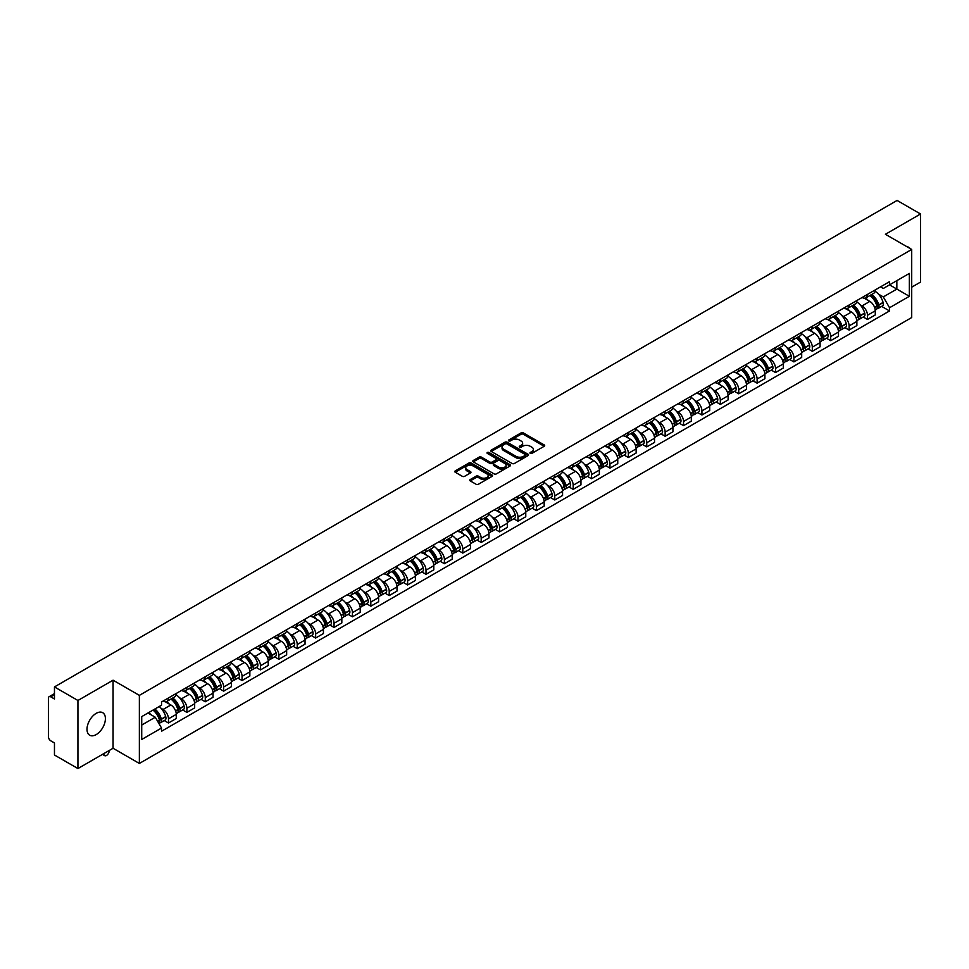 <?xml version="1.0" encoding="UTF-8"?>
<svg xmlns="http://www.w3.org/2000/svg" width="969" height="969" viewBox="0 0 969 969"><rect width="100%" height="100%" fill="white"/><g stroke="black" fill="none" stroke-linecap="round" stroke-linejoin="round"><path stroke-width="1.45" d="M530.285 453.371A1.151 0.666 0 0 0 531.908 453.371L544.203 446.273A1.635 0.945 0 0 0 544.687 445.607A1.635 0.945 0 0 0 544.203 444.941L523.369 432.913A1.635 0.945 0 0 0 521.056 432.913L508.761 440.011A1.151 0.666 0 0 0 510.372 440.943L511.971 440.023A5.233 3.028 0 0 1 519.372 440.023L521.116 441.028A5.233 3.028 0 0 1 522.642 443.172A5.233 3.028 0 0 1 521.116 445.304L519.517 446.224A1.151 0.666 0 0 0 521.14 447.157L522.727 446.237A5.233 3.028 0 0 1 530.14 446.237L531.872 447.242A5.233 3.028 0 0 1 533.41 449.386A5.233 3.028 0 0 1 531.872 451.518L530.285 452.438A1.151 0.666 0 0 0 530.285 453.371L530.285 452.438M96.21 734.587A13.009 7.51 120 0 0 104.7 723.116A13.009 7.51 120 0 0 102.714 712.699A13.009 7.51 120 0 0 96.21 713.341A13.009 7.51 120 0 0 87.707 724.8A13.009 7.51 120 0 0 89.705 735.229A13.009 7.51 120 0 0 96.21 734.587M910.157 248.573A13.009 7.51 120 0 0 908.777 247.325A13.009 7.51 120 0 0 906.996 246.744M470.244 479.546A1.635 0.945 0 0 0 469.759 480.224A1.635 0.945 0 0 0 470.244 480.89L476.094 484.258A1.635 0.945 0 0 0 478.407 484.258L492.058 476.373A1.635 0.945 0 0 0 492.543 475.706A1.635 0.945 0 0 0 492.058 475.04L471.225 463.012A1.635 0.945 0 0 0 468.911 463.012L455.26 470.898A1.635 0.945 0 0 0 454.776 471.564A1.635 0.945 0 0 0 455.26 472.23L462.31 476.312A1.635 0.945 0 0 0 464.635 476.312L470.474 472.933A1.635 0.945 0 0 0 470.958 472.266A1.635 0.945 0 0 0 470.474 471.6L466.973 469.577A4.373 2.532 0 0 1 465.689 467.785A4.373 2.532 0 0 1 468.39 465.459A4.373 2.532 0 0 1 473.163 466.004L486.886 473.926A4.373 2.532 0 0 1 488.158 475.706A4.373 2.532 0 0 1 485.457 478.044A4.373 2.532 0 0 1 480.685 477.499L478.407 476.179A1.635 0.945 0 0 0 476.094 476.179L470.244 479.546L470.244 480.89M139.366 695.367L113.07 680.19L77.932 700.478L54.458 686.924L897.088 200.45L920.55 213.992L885.412 234.28L911.708 249.457L139.366 695.367L139.366 763.451L911.708 317.541L911.708 249.457M512.08 463.485A1.635 0.945 0 0 0 514.394 463.485L528.057 455.6A1.635 0.945 0 0 0 528.541 454.933A1.635 0.945 0 0 0 528.057 454.255L507.223 442.227A1.635 0.945 0 0 0 504.91 442.227L491.247 450.113A1.635 0.945 0 0 0 490.774 450.779A1.635 0.945 0 0 0 491.247 451.457L512.08 463.485M487.71 453.625A1.151 0.666 0 0 1 488.873 453.783L488.873 452.426L510.057 464.648A1.635 0.945 0 0 1 510.542 465.314A1.635 0.945 0 0 1 510.057 465.992L496.407 473.877A1.635 0.945 0 0 1 494.081 473.877L473.247 461.838L473.247 460.505A1.635 0.945 0 0 0 472.775 461.171A1.635 0.945 0 0 0 473.247 461.838M473.247 460.505L479.098 457.138A1.635 0.945 0 0 1 481.411 457.138L489.866 462.007A1.635 0.945 0 0 0 492.179 462.007L496.055 459.766A1.635 0.945 0 0 0 496.528 459.1A1.635 0.945 0 0 0 496.055 458.434L487.262 453.359A1.151 0.666 0 0 1 488.873 452.426M77.932 700.478L77.932 768.55L54.458 755.008L54.458 742.957L50.812 740.849A3.331 1.926 -120 0 1 48.45 736.767L48.45 698.225A3.331 1.926 -120 0 1 49.14 696.699L54.458 693.634M911.708 287.175L920.55 282.076L920.55 213.992M77.932 768.55L113.07 748.262L139.366 763.451M54.458 686.924L54.458 698.976L50.812 696.868A3.331 1.926 -120 0 0 49.14 696.699M867.485 294.394A7.667 4.433 60 0 1 865.898 297.834L873.687 293.341A7.667 4.433 -120 0 0 875.273 289.901M860.097 304.763L862.059 305.901A7.667 4.433 60 0 1 867.485 315.288L875.273 310.795A7.667 4.433 -120 0 0 869.847 301.407L864.275 298.186M875.273 310.795L875.273 314.949L867.485 319.443L863.27 317.008M865.898 297.834A7.667 4.433 60 0 1 862.119 297.495M867.485 315.288L867.485 319.443M849.098 305.017A7.667 4.433 60 0 1 847.5 308.457L855.288 303.963A7.667 4.433 -120 0 0 856.875 300.523M844.871 327.631L849.098 330.066L856.875 325.572L856.875 321.417A7.667 4.433 -120 0 0 851.448 312.03L845.876 308.808M847.5 308.457A7.667 4.433 60 0 1 843.733 308.106M841.71 315.385L843.672 316.524A7.667 4.433 60 0 1 849.098 325.911L849.098 330.066M830.699 315.628A7.667 4.433 60 0 1 829.113 319.08L836.889 314.586A7.667 4.433 -120 0 0 838.476 311.146M826.484 338.254L830.699 340.688L838.476 336.195L838.476 332.04A7.667 4.433 -120 0 0 833.061 322.641L827.49 319.431M829.113 319.08A7.667 4.433 60 0 1 825.334 318.728M823.311 326.008L825.273 327.134A7.667 4.433 60 0 1 830.699 336.534L830.699 340.688M812.301 326.25A7.667 4.433 60 0 1 810.714 329.702L818.502 325.209A7.667 4.433 -120 0 0 820.089 321.756M808.085 348.864L812.301 351.311L820.089 346.817L820.089 342.663A7.667 4.433 -120 0 0 814.663 333.263L809.091 330.054M810.714 329.702A7.667 4.433 60 0 1 806.935 329.351M804.912 336.631L806.874 337.757A7.667 4.433 60 0 1 812.301 347.156L812.301 351.311M793.914 336.873A7.667 4.433 60 0 1 792.315 340.313L800.103 335.819A7.667 4.433 -120 0 0 801.69 332.379M789.687 359.487L793.914 361.921L801.69 357.428L801.69 353.285A7.667 4.433 -120 0 0 796.264 343.886L790.692 340.664M792.315 340.313A7.667 4.433 60 0 1 788.548 339.974M786.525 347.241L788.487 348.38A7.667 4.433 60 0 1 793.914 357.779L793.914 361.921M775.515 347.496A7.667 4.433 60 0 1 773.928 350.935L781.704 346.442A7.667 4.433 -120 0 0 783.291 343.002M771.3 370.11L775.515 372.544L783.291 368.05L783.291 363.896A7.667 4.433 -120 0 0 777.877 354.509L772.305 351.287M773.928 350.935A7.667 4.433 60 0 1 770.149 350.596M768.126 357.864L770.089 359.002A7.667 4.433 60 0 1 775.515 368.39L775.515 372.544M757.116 358.118A7.667 4.433 60 0 1 755.529 361.558L763.318 357.064A7.667 4.433 -120 0 0 764.904 353.624M752.901 380.732L757.116 383.167L764.904 378.673L764.904 374.518A7.667 4.433 -120 0 0 759.478 365.131L753.906 361.909M755.529 361.558A7.667 4.433 60 0 1 751.75 361.207M749.727 368.486L751.69 369.625A7.667 4.433 60 0 1 757.116 379.012L757.116 383.167M738.729 368.729A7.667 4.433 60 0 1 737.13 372.181L744.919 367.687A7.667 4.433 -120 0 0 746.505 364.235M734.502 391.355L738.729 393.789L746.505 389.296L746.505 385.141A7.667 4.433 -120 0 0 741.079 375.742L735.507 372.532M737.13 372.181A7.667 4.433 60 0 1 733.363 371.83M731.341 379.109L733.303 380.236A7.667 4.433 60 0 1 738.729 389.635L738.729 393.789M720.33 379.351A7.667 4.433 60 0 1 718.744 382.803L726.52 378.31A7.667 4.433 -120 0 0 728.107 374.858M716.115 401.965L720.33 404.412L728.107 399.918L728.107 395.764A7.667 4.433 -120 0 0 722.692 386.365L717.121 383.155M718.744 382.803A7.667 4.433 60 0 1 714.965 382.452M712.942 389.732L714.904 390.858A7.667 4.433 60 0 1 720.33 400.258L720.33 404.412M701.931 389.974A7.667 4.433 60 0 1 700.345 393.414L708.133 388.92A7.667 4.433 -120 0 0 709.72 385.48M697.716 412.588L701.931 415.023L709.72 410.529L709.72 406.386A7.667 4.433 -120 0 0 704.293 396.987L698.722 393.765M700.345 393.414A7.667 4.433 60 0 1 696.566 393.075M694.555 400.342L696.517 401.481A7.667 4.433 60 0 1 701.931 410.88L701.931 415.023M683.545 400.597A7.667 4.433 60 0 1 681.958 404.037L689.734 399.543A7.667 4.433 -120 0 0 691.321 396.103M679.317 423.211L683.545 425.645L691.321 421.152L691.321 416.997A7.667 4.433 -120 0 0 685.895 407.61L680.323 404.388M681.958 404.037A7.667 4.433 60 0 1 678.179 403.698M676.156 410.965L678.118 412.104A7.667 4.433 60 0 1 683.545 421.491L683.545 425.645M665.146 411.219A7.667 4.433 60 0 1 663.559 414.659L671.335 410.166A7.667 4.433 -120 0 0 672.922 406.726M660.931 433.833L665.146 436.268L672.934 431.774L672.934 427.62A7.667 4.433 -120 0 0 667.508 418.233L661.936 415.011M663.559 414.659A7.667 4.433 60 0 1 659.78 414.308M657.757 421.588L659.719 422.714A7.667 4.433 60 0 1 665.146 432.113L665.146 436.268M646.747 421.83A7.667 4.433 60 0 1 645.16 425.282L652.949 420.788A7.667 4.433 -120 0 0 654.535 417.336M642.532 444.456L646.747 446.891L654.535 442.397L654.535 438.242A7.667 4.433 -120 0 0 649.109 428.843L643.537 425.633M645.16 425.282A7.667 4.433 60 0 1 641.381 424.931M639.37 432.21L641.333 433.337A7.667 4.433 60 0 1 646.747 442.736L646.747 446.891M628.36 432.453A7.667 4.433 60 0 1 626.773 435.893L634.55 431.399A7.667 4.433 -120 0 0 636.136 427.959M624.133 455.067L628.36 457.513L636.136 453.02L636.136 448.865A7.667 4.433 -120 0 0 630.71 439.466L625.15 436.256M626.773 435.893A7.667 4.433 60 0 1 622.994 435.553M620.972 442.821L622.934 443.959A7.667 4.433 60 0 1 628.36 453.359L628.36 457.513M609.961 443.075A7.667 4.433 60 0 1 608.375 446.515L616.151 442.021A7.667 4.433 -120 0 0 617.75 438.582M605.746 465.689L609.961 468.124L617.75 463.63L617.75 459.476A7.667 4.433 -120 0 0 612.323 450.088L606.751 446.866M608.375 446.515A7.667 4.433 60 0 1 604.595 446.176M602.573 453.444L604.535 454.582A7.667 4.433 60 0 1 609.961 463.969L609.961 468.124M591.562 453.698A7.667 4.433 60 0 1 589.976 457.138L597.764 452.644A7.667 4.433 -120 0 0 599.351 449.204M587.347 476.312L591.562 478.747L599.351 474.253L599.351 470.098A7.667 4.433 -120 0 0 593.924 460.711L588.353 457.489M589.976 457.138A7.667 4.433 60 0 1 586.197 456.787M584.186 464.066L586.148 465.205A7.667 4.433 60 0 1 591.562 474.592L591.562 478.747M573.176 464.321A7.667 4.433 60 0 1 571.589 467.761L579.365 463.267A7.667 4.433 -120 0 0 580.952 459.827M568.948 486.935L573.176 489.369L580.952 484.875L580.952 480.721A7.667 4.433 -120 0 0 575.525 471.322L569.966 468.112M571.589 467.761A7.667 4.433 60 0 1 567.81 467.409M565.787 474.689L567.749 475.815A7.667 4.433 60 0 1 573.176 485.215L573.176 489.369M554.777 474.931A7.667 4.433 60 0 1 553.19 478.383L560.966 473.889A7.667 4.433 -120 0 0 562.565 470.437M550.562 497.557L554.777 499.992L562.565 495.498L562.565 491.344A7.667 4.433 -120 0 0 557.139 481.944L551.567 478.734M553.19 478.383A7.667 4.433 60 0 1 549.411 478.032M547.388 485.312L549.35 486.438A7.667 4.433 60 0 1 554.777 495.837L554.777 499.992M536.378 485.554A7.667 4.433 60 0 1 534.791 488.994L542.579 484.5A7.667 4.433 -120 0 0 544.166 481.06M532.163 508.168L536.378 510.602L544.166 506.121L544.166 501.966A7.667 4.433 -120 0 0 538.74 492.567L533.168 489.357M534.791 488.994A7.667 4.433 60 0 1 531.012 488.655M529.001 495.922L530.964 497.061A7.667 4.433 60 0 1 536.378 506.46L536.378 510.602M517.991 496.176A7.667 4.433 60 0 1 516.404 499.616L524.181 495.123A7.667 4.433 -120 0 0 525.767 491.683M513.764 518.79L517.991 521.225L525.767 516.731L525.767 512.577A7.667 4.433 -120 0 0 520.341 503.19L514.781 499.968M516.404 499.616A7.667 4.433 60 0 1 512.625 499.277M510.602 506.545L512.565 507.683A7.667 4.433 60 0 1 517.991 517.071L517.991 521.225M499.592 506.799A7.667 4.433 60 0 1 498.005 510.239L505.782 505.745A7.667 4.433 -120 0 0 507.381 502.305M495.377 529.413L499.592 531.848L507.381 527.354L507.381 523.199A7.667 4.433 -120 0 0 501.954 513.812L496.382 510.59M498.005 510.239A7.667 4.433 60 0 1 494.226 509.888M492.204 517.167L494.166 518.306A7.667 4.433 60 0 1 499.592 527.693L499.592 531.848M481.193 517.41A7.667 4.433 60 0 1 479.607 520.862L487.395 516.368A7.667 4.433 -120 0 0 488.982 512.928M476.978 540.036L481.193 542.47L488.982 537.977L488.982 533.822A7.667 4.433 -120 0 0 483.555 524.423L477.983 521.213M479.607 520.862A7.667 4.433 60 0 1 475.827 520.51M473.817 527.79L475.779 528.917A7.667 4.433 60 0 1 481.193 538.316L481.193 542.47M462.807 528.032A7.667 4.433 60 0 1 461.22 531.484L468.996 526.991A7.667 4.433 -120 0 0 470.583 523.539M458.579 550.646L462.807 553.093L470.583 548.599L470.583 544.445A7.667 4.433 -120 0 0 465.156 535.045L459.597 531.836M461.22 531.484A7.667 4.433 60 0 1 457.441 531.133M455.418 538.413L457.38 539.539A7.667 4.433 60 0 1 462.807 548.938L462.807 553.093M444.408 538.655A7.667 4.433 60 0 1 442.821 542.095L450.597 537.601A7.667 4.433 -120 0 0 452.196 534.161M440.192 561.269L444.408 563.704L452.196 559.21L452.196 555.067A7.667 4.433 -120 0 0 446.77 545.668L441.198 542.446M442.821 542.095A7.667 4.433 60 0 1 439.042 541.756M437.019 549.023L438.981 550.162A7.667 4.433 60 0 1 444.408 559.561L444.408 563.704M426.009 549.278A7.667 4.433 60 0 1 424.422 552.718L432.21 548.224A7.667 4.433 -120 0 0 433.797 544.784M421.794 571.892L426.009 574.326L433.797 569.833L433.797 565.678A7.667 4.433 -120 0 0 428.371 556.291L422.799 553.069M424.422 552.718A7.667 4.433 60 0 1 420.655 552.378M418.632 559.646L420.594 560.785A7.667 4.433 60 0 1 426.009 570.172L426.009 574.326M407.622 559.9A7.667 4.433 60 0 1 406.035 563.34L413.811 558.847A7.667 4.433 -120 0 0 415.398 555.407M403.395 582.514L407.622 584.949L415.398 580.455L415.398 576.301A7.667 4.433 -120 0 0 409.972 566.913L404.412 563.692M406.035 563.34A7.667 4.433 60 0 1 402.256 562.989M400.233 570.269L402.196 571.407A7.667 4.433 60 0 1 407.622 580.794L407.622 584.949M389.223 570.511A7.667 4.433 60 0 1 387.636 573.963L395.413 569.469A7.667 4.433 -120 0 0 397.011 566.017M385.008 593.137L389.223 595.572L397.011 591.078L397.011 586.923A7.667 4.433 -120 0 0 391.585 577.524L386.013 574.314M387.636 573.963A7.667 4.433 60 0 1 383.857 573.612M381.834 580.891L383.797 582.018A7.667 4.433 60 0 1 389.223 591.417L389.223 595.572M370.824 581.134A7.667 4.433 60 0 1 369.237 584.586L377.026 580.092A7.667 4.433 -120 0 0 378.613 576.64M366.609 603.748L370.824 606.194L378.613 601.701L378.613 597.546A7.667 4.433 -120 0 0 373.186 588.147L367.614 584.937M369.237 584.586A7.667 4.433 60 0 1 365.47 584.234M363.448 591.514L365.41 592.64A7.667 4.433 60 0 1 370.824 602.04L370.824 606.194M352.437 591.756A7.667 4.433 60 0 1 350.851 595.196L358.627 590.702A7.667 4.433 -120 0 0 360.214 587.262M348.21 614.37L352.437 616.805L360.214 612.311L360.214 608.169A7.667 4.433 -120 0 0 354.799 598.769L349.228 595.547M350.851 595.196A7.667 4.433 60 0 1 347.072 594.857M345.049 602.124L347.011 603.263A7.667 4.433 60 0 1 352.437 612.662L352.437 616.805M334.039 602.379A7.667 4.433 60 0 1 332.452 605.819L340.228 601.325A7.667 4.433 -120 0 0 341.827 597.885M329.823 624.993L334.039 627.428L341.827 622.934L341.827 618.779A7.667 4.433 -120 0 0 336.4 609.392L330.829 606.17M332.452 605.819A7.667 4.433 60 0 1 328.673 605.48M326.65 612.747L328.612 613.886A7.667 4.433 60 0 1 334.039 623.273L334.039 627.428M315.64 613.002A7.667 4.433 60 0 1 314.053 616.441L321.841 611.948A7.667 4.433 -120 0 0 323.428 608.508M311.424 635.616L315.64 638.05L323.428 633.556L323.428 629.402A7.667 4.433 -120 0 0 318.002 620.015L312.43 616.793M314.053 616.441A7.667 4.433 60 0 1 310.286 616.09M308.263 623.37L310.225 624.496A7.667 4.433 60 0 1 315.64 633.896L315.64 638.05M297.253 623.612A7.667 4.433 60 0 1 295.666 627.064L303.442 622.57A7.667 4.433 -120 0 0 305.029 619.118M293.026 646.238L297.253 648.673L305.029 644.179L305.029 640.024A7.667 4.433 -120 0 0 299.615 630.625L294.043 627.415M295.666 627.064A7.667 4.433 60 0 1 291.887 626.713M289.864 633.992L291.826 635.119A7.667 4.433 60 0 1 297.253 644.518L297.253 648.673M278.854 634.235A7.667 4.433 60 0 1 277.267 637.675L285.056 633.193A7.667 4.433 -120 0 0 286.642 629.741M274.639 656.849L278.854 659.295L286.642 654.802L286.642 650.647A7.667 4.433 -120 0 0 281.216 641.248L275.644 638.038M277.267 637.675A7.667 4.433 60 0 1 273.488 637.336M271.465 644.615L273.428 645.742A7.667 4.433 60 0 1 278.854 655.141L278.854 659.295M260.455 644.857A7.667 4.433 60 0 1 258.868 648.297L266.657 643.804A7.667 4.433 -120 0 0 268.243 640.364M256.24 667.471L260.467 669.906L268.243 665.412L268.243 661.27A7.667 4.433 -120 0 0 262.817 651.871L257.245 648.649M258.868 648.297A7.667 4.433 60 0 1 255.101 647.958M253.079 655.226L255.041 656.364A7.667 4.433 60 0 1 260.467 665.751L260.467 669.906M242.068 655.48A7.667 4.433 60 0 1 240.482 658.92L248.258 654.426A7.667 4.433 -120 0 0 249.845 650.986M237.841 678.094L242.068 680.529L249.845 676.035L249.845 671.88A7.667 4.433 -120 0 0 244.43 662.493L238.858 659.271M240.482 658.92A7.667 4.433 60 0 1 236.702 658.569M234.68 665.848L236.642 666.987A7.667 4.433 60 0 1 242.068 676.374L242.068 680.529M223.669 666.103A7.667 4.433 60 0 1 222.083 669.543L229.871 665.049A7.667 4.433 -120 0 0 231.458 661.609M219.454 688.717L223.669 691.151L231.458 686.658L231.458 682.503A7.667 4.433 -120 0 0 226.031 673.104L220.46 669.894M222.083 669.543A7.667 4.433 60 0 1 218.304 669.191M216.281 676.471L218.243 677.597A7.667 4.433 60 0 1 223.669 686.997L223.669 691.151M205.283 676.713A7.667 4.433 60 0 1 203.684 680.165L211.472 675.672A7.667 4.433 -120 0 0 213.059 672.22M201.055 699.339L205.283 701.774L213.059 697.28L213.059 693.126A7.667 4.433 -120 0 0 207.632 683.726L202.061 680.517M203.684 680.165A7.667 4.433 60 0 1 199.917 679.814M197.894 687.094L199.856 688.22A7.667 4.433 60 0 1 205.283 697.619L205.283 701.774M186.884 687.336A7.667 4.433 60 0 1 185.297 690.776L193.073 686.282A7.667 4.433 -120 0 0 194.66 682.842M182.656 709.95L186.884 712.385L194.66 707.903L194.66 703.748A7.667 4.433 -120 0 0 189.246 694.349L183.674 691.139M185.297 690.776A7.667 4.433 60 0 1 181.518 690.437M179.495 697.704L181.457 698.843A7.667 4.433 60 0 1 186.884 708.242L186.884 712.385M168.485 697.959A7.667 4.433 60 0 1 166.898 701.399L174.686 696.905A7.667 4.433 -120 0 0 176.273 693.465M164.27 720.573L168.485 723.007L176.273 718.514L176.273 714.359A7.667 4.433 -120 0 0 170.847 704.972L165.275 701.75M166.898 701.399A7.667 4.433 60 0 1 163.119 701.059M161.096 708.327L163.058 709.465A7.667 4.433 60 0 1 168.485 718.853L168.485 723.007M880.518 286.872L883.292 288.471L909.346 273.428L896.846 280.647L896.846 289.089L883.292 296.914L878.495 294.14M141.716 725.054L155.282 717.23L161.532 728.046L141.716 739.48L141.716 716.612L161.532 705.178L161.532 701.968L889.542 281.664L889.542 284.862L909.346 296.296L889.542 307.742L883.292 296.914M909.346 273.428L909.346 296.296M161.532 728.046L161.532 731.244L889.542 310.94L889.542 307.742M113.07 680.19L113.07 748.262M155.282 717.23L147.966 713.002M881.657 306.386L889.542 310.94M530.746 453.54L531.872 452.886A5.233 3.028 0 0 0 533.41 450.742L533.41 449.386M522.642 443.172L522.642 444.529A5.233 3.028 0 0 1 521.116 446.661L519.978 447.327M544.178 446.285L523.369 434.269A1.635 0.945 0 0 0 521.056 434.269L509.209 441.101M528.057 454.255L528.057 455.6L507.223 443.596A1.635 0.945 0 0 0 504.91 443.596L491.271 451.469M525.162 455.394A1.151 0.666 0 0 0 525.162 454.461L506.872 443.899A1.151 0.666 0 0 0 505.261 443.899L503.577 444.868A5.233 3.028 0 0 0 502.039 447.012A5.233 3.028 0 0 0 503.577 449.144L516.077 456.363A5.233 3.028 0 0 0 523.49 456.363L525.162 455.394L525.162 456.762A1.151 0.666 0 0 0 525.501 456.29L525.501 454.933M502.039 447.012L502.039 448.368A5.233 3.028 0 0 0 503.577 450.512L503.577 449.144M525.162 456.762L523.49 457.731A5.233 3.028 0 0 1 516.077 457.731L503.577 450.512M473.272 461.862L479.098 458.494L479.098 457.138M496.528 459.1L496.528 460.469A1.635 0.945 0 0 1 496.055 461.135L492.179 463.376A1.635 0.945 0 0 1 489.866 463.376L481.411 458.494A1.635 0.945 0 0 0 479.098 458.494M488.873 453.783L510.033 466.004M498.623 467.07A4.373 2.532 0 0 0 503.396 467.615A4.373 2.532 0 0 0 506.109 465.29A4.373 2.532 0 0 0 504.825 463.497L499.992 460.711A1.635 0.945 0 0 0 497.678 460.711L493.802 462.952A1.635 0.945 0 0 0 493.318 463.618A1.635 0.945 0 0 0 493.802 464.284L498.623 467.07L498.623 468.439A4.373 2.532 0 0 0 503.396 468.984A4.373 2.532 0 0 0 506.109 466.646L506.109 465.29M493.318 463.618L493.318 464.975A1.635 0.945 0 0 0 493.802 465.641L493.802 464.284M498.623 468.439L493.802 465.641M488.158 475.706L488.158 477.075A4.373 2.532 0 0 1 485.457 479.401A4.373 2.532 0 0 1 480.685 478.856L478.407 477.535A1.635 0.945 0 0 0 476.094 477.535L470.268 480.903M465.689 467.785L465.689 469.153A4.373 2.532 0 0 0 466.973 470.934L466.973 469.577M470.474 471.6L470.474 472.933L466.973 470.934M492.034 476.385L471.225 464.369A1.635 0.945 0 0 0 468.911 464.369L455.273 472.242M870.38 295.242A10.502 6.068 60 0 1 870.441 295.279A10.502 6.068 60 0 1 877.345 304.702L877.405 304.92A2.047 1.175 60 0 1 877.09 306.531A2.047 1.175 60 0 1 877.042 306.555M869.92 295.509A12.67 7.316 60 0 1 876.884 305.974L876.945 306.192A4.215 2.435 60 0 1 876.291 309.499L875.237 310.104M877.006 308.566A4.215 2.435 -120 0 0 878.168 308.408A4.215 2.435 -120 0 0 878.835 305.102L878.774 304.884A12.67 7.316 -120 0 0 871.809 294.419M875.116 291.245A12.67 7.316 60 0 1 883.074 302.401L883.147 302.619A4.215 2.435 60 0 1 882.48 305.925L878.168 308.408M865.596 297.98A12.67 7.316 60 0 1 868.248 300.487M874.413 300.499L876.024 301.432M851.993 305.865A10.502 6.068 60 0 1 852.042 305.901A10.502 6.068 60 0 1 858.958 315.325L859.019 315.543A2.047 1.175 60 0 1 858.691 317.142A2.047 1.175 60 0 1 858.643 317.166M851.533 306.131A12.67 7.316 60 0 1 858.498 316.584L858.558 316.802A4.215 2.435 60 0 1 857.892 320.109L856.838 320.715M858.607 319.189A4.215 2.435 -120 0 0 859.782 319.019A4.215 2.435 -120 0 0 860.448 315.724L860.375 315.506A12.67 7.316 -120 0 0 853.41 305.041M856.717 301.868A12.67 7.316 60 0 1 864.687 313.011L864.748 313.229A4.215 2.435 60 0 1 864.082 316.536L859.782 319.019M847.209 308.602A12.67 7.316 60 0 1 849.849 311.097M856.015 311.122L857.626 312.054M833.594 316.488A10.502 6.068 60 0 1 833.643 316.524A10.502 6.068 60 0 1 840.559 325.947L840.62 326.165A2.047 1.175 60 0 1 840.293 327.764A2.047 1.175 60 0 1 840.256 327.788M833.134 316.754A12.67 7.316 60 0 1 840.099 327.207L840.159 327.425A4.215 2.435 60 0 1 839.493 330.732L838.451 331.337M840.22 329.799A4.215 2.435 -120 0 0 841.383 329.642A4.215 2.435 -120 0 0 842.049 326.335L841.988 326.117A12.67 7.316 -120 0 0 835.024 315.664M838.318 312.49A12.67 7.316 60 0 1 846.288 323.634L846.349 323.852A4.215 2.435 60 0 1 845.683 327.159L841.383 329.642M828.81 319.225A12.67 7.316 60 0 1 831.463 321.72M837.616 321.744L839.239 322.677M815.195 327.11A10.502 6.068 60 0 1 815.256 327.134A10.502 6.068 60 0 1 822.16 336.57L822.221 336.788A2.047 1.175 60 0 1 821.906 338.387A2.047 1.175 60 0 1 821.857 338.411M814.735 327.377A12.67 7.316 60 0 1 821.7 337.83L821.76 338.048A4.215 2.435 60 0 1 821.106 341.354L820.053 341.96M821.821 340.422A4.215 2.435 -120 0 0 822.984 340.264A4.215 2.435 -120 0 0 823.65 336.958L823.589 336.74A12.67 7.316 -120 0 0 816.625 326.287M819.931 323.101A12.67 7.316 60 0 1 827.889 334.257L827.962 334.475A4.215 2.435 60 0 1 827.296 337.781L822.984 340.264M810.411 329.848A12.67 7.316 60 0 1 813.064 332.343M819.229 332.355L820.84 333.288M796.809 337.733A10.502 6.068 60 0 1 796.857 337.757A10.502 6.068 60 0 1 803.773 347.181L803.834 347.399A2.047 1.175 60 0 1 803.507 349.01A2.047 1.175 60 0 1 803.458 349.034M796.348 337.999A12.67 7.316 60 0 1 803.313 348.452L803.374 348.67A4.215 2.435 60 0 1 802.707 351.977L801.654 352.583M803.422 351.044A4.215 2.435 -120 0 0 804.597 350.887A4.215 2.435 -120 0 0 805.263 347.58L805.191 347.362A12.67 7.316 -120 0 0 798.226 336.909M801.533 333.724A12.67 7.316 60 0 1 809.503 344.879L809.563 345.097A4.215 2.435 60 0 1 808.897 348.404L804.597 350.887M792.024 340.47A12.67 7.316 60 0 1 794.665 342.965M800.83 342.978L802.441 343.91M778.41 348.343A10.502 6.068 60 0 1 778.458 348.38A10.502 6.068 60 0 1 785.374 357.803L785.435 358.021A2.047 1.175 60 0 1 785.12 359.632A2.047 1.175 60 0 1 785.072 359.656M777.95 348.61A12.67 7.316 60 0 1 784.914 359.075L784.975 359.293A4.215 2.435 60 0 1 784.309 362.6L783.267 363.193M785.035 361.667A4.215 2.435 -120 0 0 786.198 361.51A4.215 2.435 -120 0 0 786.864 358.203L786.804 357.985A12.67 7.316 -120 0 0 779.839 347.52M783.134 344.346A12.67 7.316 60 0 1 791.104 355.502L791.164 355.72A4.215 2.435 60 0 1 790.498 359.014L786.198 361.51M773.625 351.081A12.67 7.316 60 0 1 776.278 353.588M782.431 353.6L784.054 354.533M760.011 358.966A10.502 6.068 60 0 1 760.071 359.002A10.502 6.068 60 0 1 766.976 368.426L767.036 368.644A2.047 1.175 60 0 1 766.721 370.243A2.047 1.175 60 0 1 766.673 370.267M759.551 359.233A12.67 7.316 60 0 1 766.515 369.686L766.576 369.904A4.215 2.435 60 0 1 765.922 373.21L764.868 373.816M766.636 372.278A4.215 2.435 -120 0 0 767.799 372.12A4.215 2.435 -120 0 0 768.465 368.814L768.405 368.595A12.67 7.316 -120 0 0 761.44 358.142M764.747 354.969A12.67 7.316 60 0 1 772.705 366.112L772.777 366.33A4.215 2.435 60 0 1 772.111 369.637L767.799 372.12M755.226 361.703A12.67 7.316 60 0 1 757.879 364.199M764.044 364.223L765.655 365.156M741.624 369.589A10.502 6.068 60 0 1 741.673 369.625A10.502 6.068 60 0 1 748.589 379.049L748.649 379.267A2.047 1.175 60 0 1 748.322 380.865A2.047 1.175 60 0 1 748.274 380.89M741.164 369.855A12.67 7.316 60 0 1 748.129 380.308L748.189 380.526A4.215 2.435 60 0 1 747.523 383.833L746.469 384.439M748.238 382.9A4.215 2.435 -120 0 0 749.412 382.743A4.215 2.435 -120 0 0 750.079 379.436L750.006 379.218A12.67 7.316 -120 0 0 743.041 368.765M746.348 365.592A12.67 7.316 60 0 1 754.318 376.735L754.379 376.953A4.215 2.435 60 0 1 753.712 380.26L749.412 382.743M736.84 372.326A12.67 7.316 60 0 1 739.48 374.821M745.645 374.846L747.256 375.778M723.225 380.211A10.502 6.068 60 0 1 723.274 380.236A10.502 6.068 60 0 1 730.19 389.671L730.251 389.889A2.047 1.175 60 0 1 729.936 391.488A2.047 1.175 60 0 1 729.887 391.512M722.765 380.478A12.67 7.316 60 0 1 729.73 390.931L729.79 391.149A4.215 2.435 60 0 1 729.124 394.456L728.082 395.061M729.851 393.523A4.215 2.435 -120 0 0 731.014 393.366A4.215 2.435 -120 0 0 731.68 390.059L731.619 389.841A12.67 7.316 -120 0 0 724.655 379.388M727.949 376.202A12.67 7.316 60 0 1 735.919 387.358L735.98 387.576A4.215 2.435 60 0 1 735.314 390.882L731.014 393.366M718.441 382.949A12.67 7.316 60 0 1 721.093 385.444M727.247 385.456L728.87 386.389M704.826 390.834A10.502 6.068 60 0 1 704.887 390.858A10.502 6.068 60 0 1 711.791 400.282L711.864 400.5A2.047 1.175 60 0 1 711.537 402.111A2.047 1.175 60 0 1 711.488 402.135M704.366 391.088A12.67 7.316 60 0 1 711.331 401.554L711.403 401.772A4.215 2.435 60 0 1 710.737 405.078L709.683 405.684M711.452 404.146A4.215 2.435 -120 0 0 712.615 403.988A4.215 2.435 -120 0 0 713.281 400.681L713.22 400.463A12.67 7.316 -120 0 0 706.256 390.01M709.562 386.825A12.67 7.316 60 0 1 717.52 397.98L717.593 398.198A4.215 2.435 60 0 1 716.927 401.505L712.615 403.988M700.054 393.559A12.67 7.316 60 0 1 702.695 396.067M708.86 396.079L710.471 397.011M686.44 401.445A10.502 6.068 60 0 1 686.488 401.481A10.502 6.068 60 0 1 693.404 410.904L693.465 411.122A2.047 1.175 60 0 1 693.138 412.733A2.047 1.175 60 0 1 693.089 412.758M685.979 401.711A12.67 7.316 60 0 1 692.944 412.176L693.005 412.394A4.215 2.435 60 0 1 692.338 415.701L691.297 416.295M693.053 414.768A4.215 2.435 -120 0 0 694.228 414.611A4.215 2.435 -120 0 0 694.894 411.304L694.821 411.086A12.67 7.316 -120 0 0 687.857 400.621M691.163 397.447A12.67 7.316 60 0 1 699.134 408.603L699.194 408.809A4.215 2.435 60 0 1 698.528 412.116L694.228 414.611M681.655 404.182A12.67 7.316 60 0 1 684.296 406.689M690.461 406.701L692.072 407.634M668.041 412.067A10.502 6.068 60 0 1 668.089 412.104A10.502 6.068 60 0 1 675.005 421.527L675.066 421.745A2.047 1.175 60 0 1 674.751 423.344A2.047 1.175 60 0 1 674.703 423.368M667.58 412.334A12.67 7.316 60 0 1 674.545 422.787L674.606 423.005A4.215 2.435 60 0 1 673.939 426.312L672.898 426.917M674.666 425.379A4.215 2.435 -120 0 0 675.829 425.221A4.215 2.435 -120 0 0 676.495 421.915L676.435 421.697A12.67 7.316 -120 0 0 669.47 411.244M672.765 408.07A12.67 7.316 60 0 1 680.735 419.214L680.795 419.432A4.215 2.435 60 0 1 680.129 422.738L675.829 425.221M663.256 414.805A12.67 7.316 60 0 1 665.909 417.3M672.062 417.324L673.685 418.257M649.642 422.69A10.502 6.068 60 0 1 649.702 422.714A10.502 6.068 60 0 1 656.607 432.15L656.679 432.368A2.047 1.175 60 0 1 656.352 433.967A2.047 1.175 60 0 1 656.304 433.991M649.182 422.956A12.67 7.316 60 0 1 656.146 433.409L656.219 433.627A4.215 2.435 60 0 1 655.553 436.934L654.499 437.54M656.267 436.002A4.215 2.435 -120 0 0 657.43 435.844A4.215 2.435 -120 0 0 658.096 432.537L658.036 432.319A12.67 7.316 -120 0 0 651.071 421.866M654.378 418.693A12.67 7.316 60 0 1 662.348 429.836L662.408 430.054A4.215 2.435 60 0 1 661.742 433.361L657.43 435.844M644.869 425.427A12.67 7.316 60 0 1 647.51 427.923M653.675 427.947L655.286 428.879M631.255 433.313A10.502 6.068 60 0 1 631.303 433.337A10.502 6.068 60 0 1 638.22 442.772L638.28 442.99A2.047 1.175 60 0 1 637.953 444.589A2.047 1.175 60 0 1 637.905 444.614M630.795 433.579A12.67 7.316 60 0 1 637.759 444.032L637.82 444.25A4.215 2.435 60 0 1 637.154 447.557L636.112 448.162M637.868 446.624A4.215 2.435 -120 0 0 639.043 446.467A4.215 2.435 -120 0 0 639.71 443.16L639.649 442.942A12.67 7.316 -120 0 0 632.684 432.489M635.979 429.303A12.67 7.316 60 0 1 643.949 440.459L644.01 440.677A4.215 2.435 60 0 1 643.343 443.984L639.043 446.467M626.471 436.05A12.67 7.316 60 0 1 629.111 438.545M635.276 438.557L636.899 439.49M612.856 443.935A10.502 6.068 60 0 1 612.905 443.959A10.502 6.068 60 0 1 619.821 453.383L619.881 453.601A2.047 1.175 60 0 1 619.566 455.212A2.047 1.175 60 0 1 619.518 455.236M612.396 444.19A12.67 7.316 60 0 1 619.361 454.655L619.421 454.873A4.215 2.435 60 0 1 618.755 458.18L617.713 458.785M619.482 457.247A4.215 2.435 -120 0 0 620.644 457.089A4.215 2.435 -120 0 0 621.311 453.783L621.25 453.565A12.67 7.316 -120 0 0 614.285 443.112M617.58 439.926A12.67 7.316 60 0 1 625.55 451.082L625.611 451.3A4.215 2.435 60 0 1 624.944 454.606L620.644 457.089M608.072 446.661A12.67 7.316 60 0 1 610.724 449.168M616.878 449.18L618.501 450.113M594.457 454.546A10.502 6.068 60 0 1 594.518 454.582A10.502 6.068 60 0 1 601.422 464.006L601.495 464.224A2.047 1.175 60 0 1 601.168 465.835A2.047 1.175 60 0 1 601.119 465.859M593.997 454.812A12.67 7.316 60 0 1 600.962 465.277L601.034 465.495A4.215 2.435 60 0 1 600.368 468.79L599.314 469.396M601.083 467.87A4.215 2.435 -120 0 0 602.246 467.712A4.215 2.435 -120 0 0 602.912 464.405L602.851 464.187A12.67 7.316 -120 0 0 595.887 453.722M599.193 450.549A12.67 7.316 60 0 1 607.163 461.692L607.224 461.91A4.215 2.435 60 0 1 606.558 465.217L602.246 467.712M589.685 457.283A12.67 7.316 60 0 1 592.325 459.778M598.491 459.803L600.102 460.735M576.071 465.168A10.502 6.068 60 0 1 576.119 465.205A10.502 6.068 60 0 1 583.035 474.628L583.096 474.846A2.047 1.175 60 0 1 582.769 476.445A2.047 1.175 60 0 1 582.72 476.469M575.61 465.435A12.67 7.316 60 0 1 582.575 475.888L582.635 476.106A4.215 2.435 60 0 1 581.969 479.413L580.928 480.018M582.684 478.48A4.215 2.435 -120 0 0 583.859 478.323A4.215 2.435 -120 0 0 584.525 475.016L584.464 474.798A12.67 7.316 -120 0 0 577.5 464.345M580.794 461.171A12.67 7.316 60 0 1 588.764 472.315L588.825 472.533A4.215 2.435 60 0 1 588.159 475.84L583.859 478.323M571.286 467.906A12.67 7.316 60 0 1 573.927 470.401M580.092 470.425L581.715 471.358M557.672 475.791A10.502 6.068 60 0 1 557.72 475.815A10.502 6.068 60 0 1 564.636 485.251L564.697 485.469A2.047 1.175 60 0 1 564.382 487.068A2.047 1.175 60 0 1 564.333 487.092M557.211 476.058A12.67 7.316 60 0 1 564.176 486.511L564.237 486.729A4.215 2.435 60 0 1 563.57 490.035L562.529 490.641M564.297 489.103A4.215 2.435 -120 0 0 565.46 488.945A4.215 2.435 -120 0 0 566.126 485.639L566.066 485.421A12.67 7.316 -120 0 0 559.101 474.967M562.395 471.794A12.67 7.316 60 0 1 570.366 482.937L570.426 483.156A4.215 2.435 60 0 1 569.76 486.462L565.46 488.945M552.887 478.529A12.67 7.316 60 0 1 555.54 481.024M561.693 481.036L563.316 481.968M539.273 486.414A10.502 6.068 60 0 1 539.333 486.438A10.502 6.068 60 0 1 546.237 495.874L546.31 496.08A2.047 1.175 60 0 1 545.983 497.691A2.047 1.175 60 0 1 545.935 497.715M538.812 486.68A12.67 7.316 60 0 1 545.777 497.133L545.85 497.351A4.215 2.435 60 0 1 545.184 500.658L544.13 501.264M545.898 499.725A4.215 2.435 -120 0 0 547.061 499.568A4.215 2.435 -120 0 0 547.727 496.261L547.667 496.043A12.67 7.316 -120 0 0 540.702 485.59M544.009 482.405A12.67 7.316 60 0 1 551.979 493.56L552.039 493.778A4.215 2.435 60 0 1 551.373 497.085L547.061 499.568M534.5 489.151A12.67 7.316 60 0 1 537.141 491.646M543.306 491.658L544.917 492.591M520.886 497.024A10.502 6.068 60 0 1 520.934 497.061A10.502 6.068 60 0 1 527.851 506.484L527.911 506.702A2.047 1.175 60 0 1 527.584 508.313A2.047 1.175 60 0 1 527.536 508.337M520.426 497.291A12.67 7.316 60 0 1 527.39 507.756L527.451 507.974A4.215 2.435 60 0 1 526.785 511.281L525.743 511.886M527.499 510.348A4.215 2.435 -120 0 0 528.674 510.191A4.215 2.435 -120 0 0 529.34 506.884L529.28 506.666A12.67 7.316 -120 0 0 522.315 496.201M525.61 493.027A12.67 7.316 60 0 1 533.58 504.183L533.64 504.401A4.215 2.435 60 0 1 532.974 507.708L528.674 510.191M516.102 499.762A12.67 7.316 60 0 1 518.742 502.269M524.907 502.281L526.53 503.214M502.487 507.647A10.502 6.068 60 0 1 502.536 507.683A10.502 6.068 60 0 1 509.452 517.107L509.512 517.325A2.047 1.175 60 0 1 509.197 518.924A2.047 1.175 60 0 1 509.149 518.948M502.027 507.913A12.67 7.316 60 0 1 508.991 518.367L509.052 518.585A4.215 2.435 60 0 1 508.386 521.891L507.344 522.497M509.113 520.971A4.215 2.435 -120 0 0 510.275 520.801A4.215 2.435 -120 0 0 510.942 517.507L510.881 517.289A12.67 7.316 -120 0 0 503.916 506.823M507.211 503.65A12.67 7.316 60 0 1 515.181 514.793L515.242 515.011A4.215 2.435 60 0 1 514.575 518.318L510.275 520.801M497.703 510.384A12.67 7.316 60 0 1 500.355 512.88M506.508 512.904L508.131 513.836M484.088 518.27A10.502 6.068 60 0 1 484.149 518.306A10.502 6.068 60 0 1 491.053 527.73L491.126 527.948A2.047 1.175 60 0 1 490.798 529.546A2.047 1.175 60 0 1 490.75 529.571M483.628 518.536A12.67 7.316 60 0 1 490.593 528.989L490.665 529.207A4.215 2.435 60 0 1 489.999 532.514L488.945 533.12M490.714 531.581A4.215 2.435 -120 0 0 491.877 531.424A4.215 2.435 -120 0 0 492.543 528.117L492.482 527.899A12.67 7.316 -120 0 0 485.517 517.446M488.824 514.273A12.67 7.316 60 0 1 496.794 525.416L496.855 525.634A4.215 2.435 60 0 1 496.189 528.941L491.877 531.424M479.316 521.007A12.67 7.316 60 0 1 481.956 523.502M488.122 523.526L489.733 524.459M465.701 528.892A10.502 6.068 60 0 1 465.75 528.917A10.502 6.068 60 0 1 472.666 538.352L472.727 538.57A2.047 1.175 60 0 1 472.4 540.169A2.047 1.175 60 0 1 472.351 540.193M465.241 529.159A12.67 7.316 60 0 1 472.206 539.612L472.266 539.83A4.215 2.435 60 0 1 471.6 543.137L470.559 543.742M472.315 542.204A4.215 2.435 -120 0 0 473.49 542.046A4.215 2.435 -120 0 0 474.156 538.74L474.095 538.522A12.67 7.316 -120 0 0 467.131 528.069M470.425 524.883A12.67 7.316 60 0 1 478.395 536.039L478.456 536.257A4.215 2.435 60 0 1 477.79 539.563L473.49 542.046M460.917 531.63A12.67 7.316 60 0 1 463.557 534.125M469.723 534.137L471.346 535.07M447.303 539.515A10.502 6.068 60 0 1 447.351 539.539A10.502 6.068 60 0 1 454.267 548.963L454.328 549.181A2.047 1.175 60 0 1 454.013 550.792A2.047 1.175 60 0 1 453.964 550.816M446.842 539.781A12.67 7.316 60 0 1 453.807 550.235L453.867 550.453A4.215 2.435 60 0 1 453.201 553.759L452.16 554.365M453.928 552.827A4.215 2.435 -120 0 0 455.091 552.669A4.215 2.435 -120 0 0 455.757 549.362L455.696 549.144A12.67 7.316 -120 0 0 448.732 538.691M452.026 535.506A12.67 7.316 60 0 1 459.996 546.661L460.057 546.879A4.215 2.435 60 0 1 459.391 550.186L455.091 552.669M442.518 542.252A12.67 7.316 60 0 1 445.171 544.748M451.336 544.76L452.947 545.692M428.904 550.126A10.502 6.068 60 0 1 428.964 550.162A10.502 6.068 60 0 1 435.88 559.585L435.941 559.803A2.047 1.175 60 0 1 435.614 561.414A2.047 1.175 60 0 1 435.565 561.439M428.455 550.392A12.67 7.316 60 0 1 435.42 560.857L435.481 561.075A4.215 2.435 60 0 1 434.815 564.382L433.761 564.975M435.529 563.449A4.215 2.435 -120 0 0 436.692 563.292A4.215 2.435 -120 0 0 437.358 559.985L437.298 559.767A12.67 7.316 -120 0 0 430.333 549.302M433.64 546.128A12.67 7.316 60 0 1 441.61 557.284L441.67 557.502A4.215 2.435 60 0 1 441.004 560.797L436.692 563.292M424.131 552.863A12.67 7.316 60 0 1 426.772 555.37M432.937 555.382L434.548 556.315M410.517 560.748A10.502 6.068 60 0 1 410.565 560.785A10.502 6.068 60 0 1 417.482 570.208L417.542 570.426A2.047 1.175 60 0 1 417.215 572.025A2.047 1.175 60 0 1 417.179 572.049M410.057 561.015A12.67 7.316 60 0 1 417.021 571.468L417.082 571.686A4.215 2.435 60 0 1 416.416 574.992L415.374 575.598M417.142 574.06A4.215 2.435 -120 0 0 418.305 573.902A4.215 2.435 -120 0 0 418.971 570.596L418.911 570.378A12.67 7.316 -120 0 0 411.946 559.925M415.241 556.751A12.67 7.316 60 0 1 423.211 567.895L423.271 568.113A4.215 2.435 60 0 1 422.605 571.419L418.305 573.902M405.732 563.486A12.67 7.316 60 0 1 408.373 565.981M414.538 566.005L416.161 566.938M392.118 571.371A10.502 6.068 60 0 1 392.179 571.407A10.502 6.068 60 0 1 399.083 580.831L399.143 581.049A2.047 1.175 60 0 1 398.828 582.648A2.047 1.175 60 0 1 398.78 582.672M391.658 571.637A12.67 7.316 60 0 1 398.622 582.09L398.683 582.308A4.215 2.435 60 0 1 398.017 585.615L396.975 586.221M398.743 584.682A4.215 2.435 -120 0 0 399.906 584.525A4.215 2.435 -120 0 0 400.572 581.218L400.512 581A12.67 7.316 -120 0 0 393.547 570.547M396.842 567.374A12.67 7.316 60 0 1 404.812 578.517L404.872 578.735A4.215 2.435 60 0 1 404.206 582.042L399.906 584.525M387.334 574.108A12.67 7.316 60 0 1 389.986 576.603M396.151 576.628L397.762 577.56M373.719 581.994A10.502 6.068 60 0 1 373.78 582.018A10.502 6.068 60 0 1 380.696 591.453L380.756 591.671A2.047 1.175 60 0 1 380.429 593.27A2.047 1.175 60 0 1 380.381 593.294M373.271 582.26A12.67 7.316 60 0 1 380.236 592.713L380.296 592.931A4.215 2.435 60 0 1 379.63 596.238L378.576 596.843M380.345 595.305A4.215 2.435 -120 0 0 381.52 595.148A4.215 2.435 -120 0 0 382.174 591.841L382.113 591.623A12.67 7.316 -120 0 0 375.148 581.17M378.455 577.984A12.67 7.316 60 0 1 386.425 589.14L386.486 589.358A4.215 2.435 60 0 1 385.819 592.665L381.52 595.148M368.947 584.731A12.67 7.316 60 0 1 371.587 587.226M377.753 587.238L379.363 588.171M355.332 592.616A10.502 6.068 60 0 1 355.381 592.64A10.502 6.068 60 0 1 362.297 602.064L362.358 602.282A2.047 1.175 60 0 1 362.031 603.893A2.047 1.175 60 0 1 361.994 603.917M354.872 592.871A12.67 7.316 60 0 1 361.837 603.336L361.897 603.554A4.215 2.435 60 0 1 361.231 606.86L360.189 607.466M361.958 605.928A4.215 2.435 -120 0 0 363.121 605.77A4.215 2.435 -120 0 0 363.787 602.464L363.726 602.246A12.67 7.316 -120 0 0 356.762 591.793M360.056 588.607A12.67 7.316 60 0 1 368.026 599.763L368.087 599.981A4.215 2.435 60 0 1 367.421 603.287L363.121 605.77M350.548 595.341A12.67 7.316 60 0 1 353.201 597.849M359.354 597.861L360.977 598.794M336.933 603.227A10.502 6.068 60 0 1 336.994 603.263A10.502 6.068 60 0 1 343.898 612.687L343.959 612.905A2.047 1.175 60 0 1 343.644 614.516A2.047 1.175 60 0 1 343.595 614.54M336.473 603.493A12.67 7.316 60 0 1 343.438 613.958L343.498 614.176A4.215 2.435 60 0 1 342.832 617.483L341.791 618.077M343.559 616.55A4.215 2.435 -120 0 0 344.722 616.393A4.215 2.435 -120 0 0 345.388 613.086L345.327 612.868A12.67 7.316 -120 0 0 338.363 602.403M341.669 599.23A12.67 7.316 60 0 1 349.627 610.385L349.688 610.591A4.215 2.435 60 0 1 349.034 613.898L344.722 616.393M332.149 605.964A12.67 7.316 60 0 1 334.802 608.471M340.967 608.484L342.578 609.416M318.535 613.849A10.502 6.068 60 0 1 318.595 613.886A10.502 6.068 60 0 1 325.511 623.309L325.572 623.527A2.047 1.175 60 0 1 325.245 625.126A2.047 1.175 60 0 1 325.196 625.15M318.086 614.116A12.67 7.316 60 0 1 325.051 624.569L325.112 624.787A4.215 2.435 60 0 1 324.445 628.094L323.392 628.699M325.16 627.161A4.215 2.435 -120 0 0 326.335 627.004A4.215 2.435 -120 0 0 326.989 623.697L326.928 623.479A12.67 7.316 -120 0 0 319.964 613.026M323.271 609.852A12.67 7.316 60 0 1 331.241 620.996L331.301 621.214A4.215 2.435 60 0 1 330.635 624.52L326.335 627.004M313.762 616.587A12.67 7.316 60 0 1 316.403 619.082M322.568 619.106L324.179 620.039M300.148 624.472A10.502 6.068 60 0 1 300.196 624.496A10.502 6.068 60 0 1 307.112 633.932L307.173 634.15A2.047 1.175 60 0 1 306.846 635.749A2.047 1.175 60 0 1 306.81 635.773M299.687 624.739A12.67 7.316 60 0 1 306.652 635.192L306.713 635.41A4.215 2.435 60 0 1 306.047 638.716L305.005 639.322M306.773 637.784A4.215 2.435 -120 0 0 307.936 637.626A4.215 2.435 -120 0 0 308.602 634.32L308.542 634.101A12.67 7.316 -120 0 0 301.577 623.648M304.872 620.475A12.67 7.316 60 0 1 312.842 631.618L312.902 631.836A4.215 2.435 60 0 1 312.236 635.143L307.936 637.626M295.363 627.209A12.67 7.316 60 0 1 298.016 629.705M304.169 629.729L305.792 630.662M281.749 635.095A10.502 6.068 60 0 1 281.809 635.119A10.502 6.068 60 0 1 288.714 644.555L288.774 644.773A2.047 1.175 60 0 1 288.459 646.371A2.047 1.175 60 0 1 288.411 646.396M281.289 635.361A12.67 7.316 60 0 1 288.253 645.814L288.314 646.032A4.215 2.435 60 0 1 287.648 649.339L286.606 649.945M288.374 648.406A4.215 2.435 -120 0 0 289.537 648.249A4.215 2.435 -120 0 0 290.203 644.942L290.143 644.724A12.67 7.316 -120 0 0 283.178 634.271M286.485 631.085A12.67 7.316 60 0 1 294.443 642.241L294.503 642.459A4.215 2.435 60 0 1 293.849 645.766L289.537 648.249M276.964 637.832A12.67 7.316 60 0 1 279.617 640.327M285.782 640.339L287.393 641.272M263.362 645.717A10.502 6.068 60 0 1 263.411 645.742A10.502 6.068 60 0 1 270.327 655.165L270.387 655.383A2.047 1.175 60 0 1 270.06 656.994A2.047 1.175 60 0 1 270.012 657.018M262.902 645.972A12.67 7.316 60 0 1 269.866 656.437L269.927 656.655A4.215 2.435 60 0 1 269.261 659.962L268.207 660.567M269.976 659.029A4.215 2.435 -120 0 0 271.15 658.872A4.215 2.435 -120 0 0 271.805 655.565L271.744 655.347A12.67 7.316 -120 0 0 264.779 644.894M268.086 641.708A12.67 7.316 60 0 1 276.056 652.864L276.117 653.082A4.215 2.435 60 0 1 275.45 656.388L271.15 658.872M258.578 648.443A12.67 7.316 60 0 1 261.218 650.95M267.383 650.962L268.994 651.895M244.963 656.328A10.502 6.068 60 0 1 245.012 656.364A10.502 6.068 60 0 1 251.928 665.788L251.988 666.006A2.047 1.175 60 0 1 251.661 667.617A2.047 1.175 60 0 1 251.625 667.641M244.503 656.594A12.67 7.316 60 0 1 251.468 667.06L251.528 667.278A4.215 2.435 60 0 1 250.862 670.572L249.82 671.178M251.589 669.652A4.215 2.435 -120 0 0 252.752 669.494A4.215 2.435 -120 0 0 253.418 666.188L253.357 665.969A12.67 7.316 -120 0 0 246.392 655.504M249.687 652.331A12.67 7.316 60 0 1 257.657 663.474L257.718 663.692A4.215 2.435 60 0 1 257.051 666.999L252.752 669.494M240.179 659.065A12.67 7.316 60 0 1 242.831 661.561M248.985 661.585L250.608 662.517M226.564 666.951A10.502 6.068 60 0 1 226.625 666.987A10.502 6.068 60 0 1 233.529 676.41L233.59 676.628A2.047 1.175 60 0 1 233.275 678.227A2.047 1.175 60 0 1 233.226 678.252M226.104 667.217A12.67 7.316 60 0 1 233.069 677.67L233.129 677.888A4.215 2.435 60 0 1 232.463 681.195L231.421 681.801M233.19 680.262A4.215 2.435 -120 0 0 234.353 680.105A4.215 2.435 -120 0 0 235.019 676.798L234.958 676.58A12.67 7.316 -120 0 0 227.994 666.127M231.3 662.953A12.67 7.316 60 0 1 239.258 674.097L239.319 674.315A4.215 2.435 60 0 1 238.665 677.622L234.353 680.105M221.78 669.688A12.67 7.316 60 0 1 224.433 672.183M230.598 672.207L232.209 673.14M208.178 677.573A10.502 6.068 60 0 1 208.226 677.597A10.502 6.068 60 0 1 215.142 687.033L215.203 687.251A2.047 1.175 60 0 1 214.876 688.85A2.047 1.175 60 0 1 214.827 688.874M207.717 677.84A12.67 7.316 60 0 1 214.682 688.293L214.743 688.511A4.215 2.435 60 0 1 214.076 691.818L213.023 692.423M214.791 690.885A4.215 2.435 -120 0 0 215.966 690.727A4.215 2.435 -120 0 0 216.62 687.421L216.559 687.203A12.67 7.316 -120 0 0 209.595 676.75M212.901 673.576A12.67 7.316 60 0 1 220.871 684.72L220.932 684.938A4.215 2.435 60 0 1 220.266 688.244L215.966 690.727M203.393 680.311A12.67 7.316 60 0 1 206.034 682.806M212.199 682.818L213.81 683.763M189.779 688.196A10.502 6.068 60 0 1 189.827 688.22A10.502 6.068 60 0 1 196.743 697.656L196.804 697.862A2.047 1.175 60 0 1 196.477 699.473A2.047 1.175 60 0 1 196.441 699.497M189.318 688.462A12.67 7.316 60 0 1 196.283 698.915L196.344 699.134A4.215 2.435 60 0 1 195.677 702.44L194.636 703.046M196.404 701.508A4.215 2.435 -120 0 0 197.567 701.35A4.215 2.435 -120 0 0 198.233 698.043L198.173 697.825A12.67 7.316 -120 0 0 191.208 687.372M194.503 684.187A12.67 7.316 60 0 1 202.473 695.342L202.533 695.56A4.215 2.435 60 0 1 201.867 698.867L197.567 701.35M184.994 690.933A12.67 7.316 60 0 1 187.647 693.429M193.8 693.441L195.423 694.373M171.38 698.806A10.502 6.068 60 0 1 171.44 698.843A10.502 6.068 60 0 1 178.344 708.266L178.405 708.484A2.047 1.175 60 0 1 178.09 710.095A2.047 1.175 60 0 1 178.042 710.12M170.919 699.073A12.67 7.316 60 0 1 177.884 709.538L177.945 709.756A4.215 2.435 60 0 1 177.279 713.063L176.237 713.668M178.005 712.13A4.215 2.435 -120 0 0 179.168 711.973A4.215 2.435 -120 0 0 179.834 708.666L179.774 708.448A12.67 7.316 -120 0 0 172.809 697.983M176.116 694.809A12.67 7.316 60 0 1 184.074 705.965L184.146 706.183A4.215 2.435 60 0 1 183.48 709.49L179.168 711.973M166.595 701.544A12.67 7.316 60 0 1 169.248 704.051M175.413 704.063L177.024 704.996M153.55 709.78A10.502 6.068 60 0 1 159.958 718.889L160.018 719.107A2.047 1.175 60 0 1 159.691 720.706A2.047 1.175 60 0 1 159.643 720.73M103.865 753.579L103.865 753.918A3.755 2.168 120 0 0 104.652 755.638A3.755 2.168 120 0 0 107.535 754.633A3.755 2.168 120 0 0 109.182 750.854L109.182 750.515M104.652 755.638L103.114 754.754A3.755 2.168 -60 0 1 102.641 754.282M153.017 710.083A12.67 7.316 60 0 1 159.497 720.149L159.558 720.367A4.215 2.435 60 0 1 158.977 723.625M159.606 722.753A4.215 2.435 -120 0 0 160.781 722.583A4.215 2.435 -120 0 0 161.448 719.289L161.375 719.071A12.67 7.316 -120 0 0 154.907 708.993M159.207 706.51A12.67 7.316 60 0 1 165.687 716.576L165.747 716.794A4.215 2.435 60 0 1 165.081 720.1L160.781 722.583M148.717 712.566A12.67 7.316 60 0 1 150.849 714.662M157.014 714.686L158.625 715.619M186.884 708.242L194.66 703.748M205.283 697.619L213.059 693.126M223.669 686.997L231.458 682.503M242.068 676.374L249.845 671.88M260.467 665.751L268.243 661.27M278.854 655.141L286.642 650.647M297.253 644.518L305.029 640.024M315.64 633.896L323.428 629.402M334.039 623.273L341.827 618.779M352.437 612.662L360.214 608.169M370.824 602.04L378.613 597.546M389.223 591.417L397.011 586.923M407.622 580.794L415.398 576.301M426.009 570.172L433.797 565.678M444.408 559.561L452.196 555.067M462.807 548.938L470.583 544.445M481.193 538.316L488.982 533.822M499.592 527.693L507.381 523.199M517.991 517.071L525.767 512.577M536.378 506.46L544.166 501.966M554.777 495.837L562.565 491.344M573.176 485.215L580.952 480.721M591.562 474.592L599.351 470.098M609.961 463.969L617.75 459.476M628.36 453.359L636.136 448.865M646.747 442.736L654.535 438.242M665.146 432.113L672.934 427.62M683.545 421.491L691.321 416.997M701.931 410.88L709.72 406.386M720.33 400.258L728.107 395.764M738.729 389.635L746.505 385.141M757.116 379.012L764.904 374.518M775.515 368.39L783.291 363.896M793.914 357.779L801.69 353.285M812.301 347.156L820.089 342.663M830.699 336.534L838.476 332.04M849.098 325.911L856.875 321.417M168.485 718.853L176.273 714.359M163.058 709.465L170.847 704.972M181.457 698.843L189.246 694.349M199.856 688.22L207.632 683.726M218.243 677.597L226.031 673.104M236.642 666.987L244.43 662.493M255.041 656.364L262.817 651.871M273.428 645.742L281.216 641.248M291.826 635.119L299.615 630.625M310.225 624.496L318.002 620.015M328.612 613.886L336.4 609.392M347.011 603.263L354.799 598.769M365.41 592.64L373.186 588.147M383.797 582.018L391.585 577.524M402.196 571.407L409.972 566.913M420.594 560.785L428.371 556.291M438.981 550.162L446.77 545.668M457.38 539.539L465.156 535.045M475.779 528.917L483.555 524.423M494.166 518.306L501.954 513.812M512.565 507.683L520.341 503.19M530.964 497.061L538.74 492.567M549.35 486.438L557.139 481.944M567.749 475.815L575.525 471.322M586.148 465.205L593.924 460.711M604.535 454.582L612.323 450.088M622.934 443.959L630.71 439.466M641.333 433.337L649.109 428.843M659.719 422.714L667.508 418.233M678.118 412.104L685.895 407.61M696.517 401.481L704.293 396.987M714.904 390.858L722.692 386.365M733.303 380.236L741.079 375.742M751.69 369.625L759.478 365.131M770.089 359.002L777.877 354.509M788.487 348.38L796.264 343.886M806.874 337.757L814.663 333.263M825.273 327.134L833.061 322.641M843.672 316.524L851.448 312.03M862.059 305.901L869.847 301.407M54.458 694.761L50.812 696.868M531.872 452.886L531.872 451.518M519.517 447.157L519.517 446.224M521.116 446.661L521.116 445.304M508.761 440.943L508.761 440.011M521.056 434.269L521.056 432.913M523.369 434.269L523.369 432.913M544.203 446.273L544.203 444.941M491.247 451.457L491.247 450.113M504.91 443.596L504.91 442.227M507.223 443.596L507.223 442.227M516.077 457.731L516.077 456.363M523.49 457.731L523.49 456.363M481.411 458.494L481.411 457.138M489.866 463.376L489.866 462.007M492.179 463.376L492.179 462.007M496.055 461.135L496.055 459.766M510.057 465.992L510.057 464.648M476.094 477.535L476.094 476.179M478.407 477.535L478.407 476.179M480.685 478.856L480.685 477.499M455.26 472.23L455.26 470.898M468.911 464.369L468.911 463.012M471.225 464.369L471.225 463.012M492.058 476.373L492.058 475.04M874.644 307.524L876.945 306.192M878.835 305.102L883.147 302.619M878.774 304.884L883.074 302.401M874.571 307.306L877.514 305.586M856.245 318.135L858.558 316.802M860.448 315.724L864.748 313.229M860.375 315.506L864.687 313.011M856.172 317.929L859.115 316.209M837.858 328.757L840.159 327.425M842.049 326.335L846.349 323.852M841.988 326.117L846.288 323.634M837.773 328.552L840.717 326.832M819.459 339.38L821.76 338.048M823.65 336.958L827.962 334.475M823.589 336.74L827.889 334.257M819.386 339.174L822.33 337.454M801.06 350.003L803.374 348.67M805.263 347.58L809.563 345.097M805.191 347.362L809.503 344.879M803.301 348.44L803.931 348.077M800.988 349.785L803.313 348.452M782.673 360.613L784.975 359.293M786.864 358.203L791.164 355.72M786.804 357.985L791.104 355.502M782.589 360.407L785.532 358.687M764.275 371.236L766.576 369.904M768.465 368.814L772.777 366.33M768.405 368.595L772.705 366.112M764.202 371.03L767.145 369.31M745.888 381.859L748.189 380.526M750.079 379.436L754.379 376.953M750.006 379.218L754.318 376.735M748.116 380.296L748.746 379.933M745.803 381.653L748.129 380.308M727.489 392.481L729.79 391.149M731.68 390.059L735.98 387.576M731.619 389.841L735.919 387.358M727.404 392.275L730.347 390.555M709.09 403.104L711.403 401.772M713.281 400.681L717.593 398.198M713.22 400.463L717.52 397.98M709.017 402.886L711.961 401.178M690.703 413.715L693.005 412.394M694.894 411.304L699.194 408.809M694.821 411.086L699.134 408.603M692.932 412.152L693.562 411.789M690.618 413.509L692.944 412.176M672.304 424.337L674.606 423.005M676.495 421.915L680.795 419.432M676.435 421.697L680.735 419.214M672.22 424.131L675.163 422.411M653.905 434.96L656.219 433.627M658.096 432.537L662.408 430.054M658.036 432.319L662.348 429.836M653.833 434.754L656.776 433.034M635.519 445.583L637.82 444.25M639.71 443.16L644.01 440.677M639.649 442.942L643.949 440.459M637.747 444.02L638.377 443.657M635.434 445.377L637.759 444.032M617.12 456.205L619.421 454.873M621.311 453.783L625.611 451.3M621.25 453.565L625.55 451.082M617.035 455.987L619.99 454.279M598.721 466.816L601.034 465.495M602.912 464.405L607.224 461.91M602.851 464.187L607.163 461.692M600.962 465.253L601.592 464.89M598.648 466.61L600.962 465.277M580.334 477.438L582.635 476.106M584.525 475.016L588.825 472.533M584.464 474.798L588.764 472.315M580.249 477.232L583.193 475.513M561.935 488.061L564.237 486.729M566.126 485.639L570.426 483.156M566.066 485.421L570.366 482.937M561.863 487.855L564.806 486.135M543.536 498.684L545.85 497.351M547.727 496.261L552.039 493.778M547.667 496.043L551.979 493.56M545.777 497.121L546.407 496.758M543.464 498.478L545.777 497.133M525.15 509.306L527.451 507.974M529.34 506.884L533.64 504.401M529.28 506.666L533.58 504.183M525.065 509.088L528.008 507.368M506.751 519.917L509.052 518.585M510.942 517.507L515.242 515.011M510.881 517.289L515.181 514.793M506.678 519.711L509.621 517.991M488.352 530.54L490.665 529.207M492.543 528.117L496.855 525.634M492.482 527.899L496.794 525.416M490.593 528.977L491.222 528.614M488.279 530.334L490.593 528.989M469.965 541.162L472.266 539.83M474.156 538.74L478.456 536.257M474.095 538.522L478.395 536.039M469.88 540.956L472.824 539.236M451.566 551.785L453.867 550.453M455.757 549.362L460.057 546.879M455.696 549.144L459.996 546.661M451.493 551.567L454.437 549.859M433.167 562.395L435.481 561.075M437.358 559.985L441.67 557.502M437.298 559.767L441.61 557.284M435.408 560.833L436.038 560.47M433.095 562.19L435.42 560.857M414.78 573.018L417.082 571.686M418.971 570.596L423.271 568.113M418.911 570.378L423.211 567.895M414.696 572.812L417.639 571.092M396.382 583.641L398.683 582.308M400.572 581.218L404.872 578.735M400.512 581L404.812 578.517M396.309 583.435L399.252 581.715M377.983 594.263L380.296 592.931M382.174 591.841L386.486 589.358M382.113 591.623L386.425 589.14M377.91 594.058L380.853 592.338M359.596 604.886L361.897 603.554M363.787 602.464L368.087 599.981M363.726 602.246L368.026 599.763M359.511 604.668L362.454 602.96M341.197 615.497L343.498 614.176M345.388 613.086L349.688 610.591M345.327 612.868L349.627 610.385M343.438 613.934L344.068 613.571M341.124 615.291L343.438 613.958M322.798 626.119L325.112 624.787M326.989 623.697L331.301 621.214M326.928 623.479L331.241 620.996M322.725 625.913L325.669 624.193M304.411 636.742L306.713 635.41M308.602 634.32L312.902 631.836M308.542 634.101L312.842 631.618M304.327 636.536L307.27 634.816M286.012 647.365L288.314 646.032M290.203 644.942L294.503 642.459M290.143 644.724L294.443 642.241M288.253 645.802L288.883 645.439M285.94 647.159L288.253 645.814M267.614 657.987L269.927 656.655M271.805 655.565L276.117 653.082M271.744 655.347L276.056 652.864M267.541 657.769L270.484 656.061M249.227 668.598L251.528 667.278M253.418 666.188L257.718 663.692M253.357 665.969L257.657 663.474M249.142 668.392L252.085 666.672M230.828 679.221L233.129 677.888M235.019 676.798L239.319 674.315M234.958 676.58L239.258 674.097M233.069 677.658L233.699 677.295M230.755 679.015L233.069 677.67M212.429 689.843L214.743 688.511M216.62 687.421L220.932 684.938M216.559 687.203L220.871 684.72M212.356 689.637L215.3 687.917M194.042 700.466L196.344 699.134M198.233 698.043L202.533 695.56M198.173 697.825L202.473 695.342M193.957 700.26L196.901 698.54M175.643 711.089L177.945 709.756M179.834 708.666L184.146 706.183M179.774 708.448L184.074 705.965M177.884 709.514L178.514 709.151M175.571 710.871L177.884 709.538M157.717 721.433L159.558 720.367M161.448 719.289L165.747 716.794M161.375 719.071L165.687 716.576M159.485 720.137L160.115 719.773M157.608 721.251L159.497 720.149"/></g></svg>
